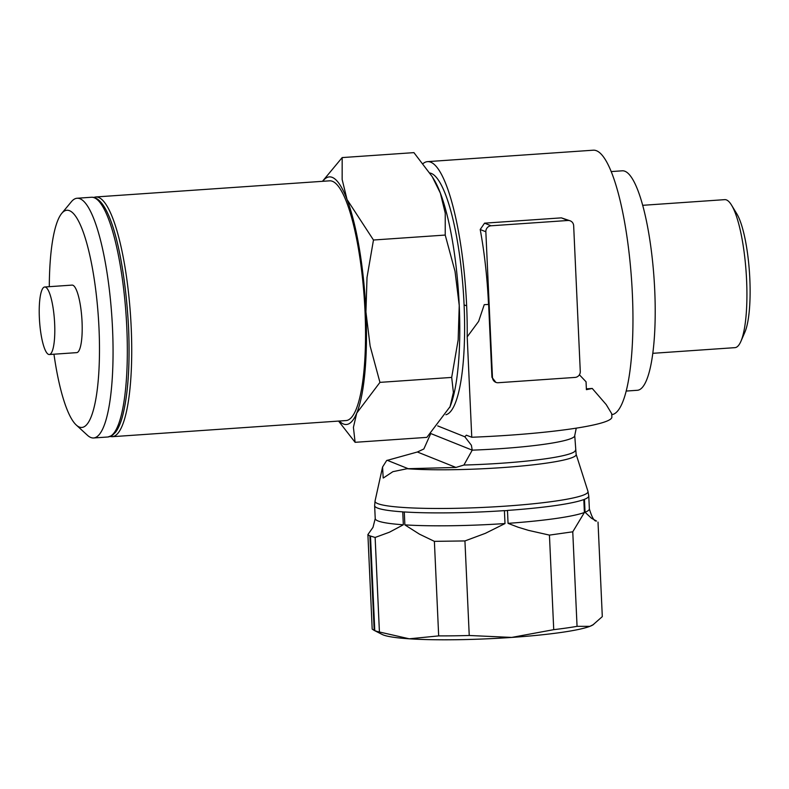 <?xml version="1.0" encoding="UTF-8"?>
<svg xmlns="http://www.w3.org/2000/svg" width="789" height="789" viewBox="0 0 789 789"><rect width="100%" height="100%" fill="white"/><g stroke="black" fill="none" stroke-linecap="round" stroke-linejoin="round"><path stroke-width="1.18" d="M369.883 535.849A115.638 11.953 177.4 0 1 367.901 534.557L372.191 629.099L374.183 630.391L369.883 535.849L375.13 537.457L389.48 532.19L403.337 524.784L402.745 511.854A107.176 11.076 177.4 0 1 377.418 508.008A107.176 11.076 177.4 0 1 374.637 505.68L375.051 500.995A106.604 11.016 177.4 0 0 377.783 503.619A106.604 11.016 177.4 0 0 505.611 506.124A106.604 11.016 177.4 0 0 587.943 491.32L588.772 495.956A107.176 11.076 177.4 0 1 584.462 499.319L585.053 512.248L591.494 518.255L596.494 521.016C594.295 521.509 591.918 517.466 589.363 508.875L589.363 508.875A107.176 11.076 177.4 0 1 585.053 512.239M611.761 414.669A132.562 29.242 -93.9 0 0 632.009 286.949A132.562 29.242 -93.9 0 0 596.445 150.729A132.562 29.242 -93.9 0 0 593.298 150.196L427.539 161.637A132.562 29.242 -93.9 0 1 430.686 162.169A132.562 29.242 -93.9 0 1 467.196 336.873L471.763 437.254L466.368 435.193L464.82 436.771L471.388 445.262L472.226 450.154L463.902 465.046L455.934 467.443L407.085 468.725L392.883 471.674L383.326 478.006A99.808 10.316 177.4 0 1 383.178 477.947L382.576 466.999L386.649 460.529L417.381 451.998L423.841 448.99L430.774 433.496M572.765 531.806L584.393 512.505L583.811 499.565A107.176 11.076 177.4 0 1 507.475 510.424L508.057 523.354L517.959 527.16L528.472 530.366L549.44 535.11L572.765 531.806L577.055 626.348A115.638 11.953 177.4 0 1 553.73 629.661L549.44 535.11M464.938 540.938L485.343 533.344L504.999 523.561L504.408 510.631A107.176 11.076 177.4 0 1 404.284 511.953L404.865 524.882L419.472 534.163L434.384 541.353L464.938 540.938L469.238 635.49A115.638 11.953 177.4 0 1 438.674 635.895L434.384 541.353M402.765 511.933L404.274 512.031M504.437 510.739L507.455 510.532M583.821 499.644L584.462 499.398M403.337 524.774A107.176 11.076 177.4 0 1 378.01 520.937A107.176 11.076 177.4 0 1 375.229 518.6L373 527.358L367.901 534.557M110.105 436.534L112.245 436.692A120.155 26.51 -93.9 0 0 112.314 436.692L346.134 420.557A120.155 26.51 -93.9 0 0 364.705 305.235A120.155 26.51 -93.9 0 0 332.445 181.312A120.155 26.51 -93.9 0 0 329.595 180.829L95.775 196.964A120.155 26.51 -93.9 0 0 95.706 196.964L93.605 197.418M112.314 436.692A120.155 26.51 -93.9 0 0 131.211 327.711A120.155 26.51 -93.9 0 0 98.615 197.437A120.155 26.51 -93.9 0 0 95.775 196.964M626.279 391.058L637.443 390.279A109.996 24.262 -93.9 0 0 654.446 284.701A109.996 24.262 -93.9 0 0 624.908 171.252A109.996 24.262 -93.9 0 0 622.294 170.809L611.13 171.578M652.848 353.314L734.944 347.653A74.176 16.362 -93.9 0 0 740.93 341.292A74.176 16.362 -93.9 0 0 746.157 272.521A74.176 16.362 -93.9 0 0 731.531 205.12A74.176 16.362 -93.9 0 0 726.491 199.942A74.176 16.362 -93.9 0 0 724.726 199.647L642.64 205.318M49.342 354.527L76.73 352.634A33.848 7.466 -93.9 0 0 81.967 320.147A33.848 7.466 -93.9 0 0 72.874 285.243A33.848 7.466 -93.9 0 0 72.075 285.105L44.687 286.999A33.848 7.466 -93.9 0 0 39.45 319.476A33.848 7.466 -93.9 0 0 48.543 354.389A33.848 7.466 -93.9 0 0 49.342 354.527A33.848 7.466 -93.9 0 0 54.569 322.04A33.848 7.466 -93.9 0 0 45.486 287.127A33.848 7.466 -93.9 0 0 44.687 286.999M53.958 354.202A108.872 24.015 -93.9 0 0 76.277 425.034L87.451 435.281A120.145 26.51 -93.9 0 0 90.804 437.491A120.145 26.51 -93.9 0 0 93.644 437.974A120.145 26.51 -93.9 0 0 112.225 322.652A120.145 26.51 -93.9 0 0 79.955 198.729A120.145 26.51 -93.9 0 0 77.105 198.246A120.145 26.51 -93.9 0 0 71.345 201.767L61.68 213.444A108.872 24.015 -93.9 0 0 49.303 286.673M76.277 425.034A108.872 24.015 -93.9 0 0 79.314 427.046A108.872 24.015 -93.9 0 0 99.02 328.737A108.872 24.015 -93.9 0 0 69.491 210.693A108.872 24.015 -93.9 0 0 61.68 213.444M427.539 161.637A132.562 29.242 -93.9 0 0 423.111 163.56M338.57 421.079L355.109 442.323L353.413 427.352L356.746 413.101A124.1 27.378 -93.9 0 0 365.928 311.941A124.1 27.378 -93.9 0 0 347.042 199.528A124.1 27.378 -93.9 0 0 332.268 177.387A124.1 27.378 -93.9 0 0 322.76 181.302M339.3 421.03A124.1 27.378 -93.9 0 0 343.462 423.999A124.1 27.378 -93.9 0 0 356.746 413.101L379.943 382.389L370.13 346.046L365.928 311.941L367.013 277.462L373.473 240.014L347.042 199.528L342.15 179.498L342.179 157.573L322.464 181.322M449.73 407.43L449.73 407.43A124.1 27.378 -93.9 0 0 450.055 406.66L426.859 437.372L355.099 442.313M342.179 157.583L413.929 152.632L432.254 176.716L440.351 193.088A124.1 27.378 -93.9 0 0 434.019 179.606L432.254 176.716M445.913 414.738A121.279 26.757 -93.9 0 0 464.09 304.87A121.279 26.757 -93.9 0 0 431.188 173.373A121.279 26.757 -93.9 0 0 429.887 172.988M488.638 304.426A133.834 13.827 177.4 0 1 484.239 304.672L488.638 304.426L491.942 377.29L495.857 382.349A5.641 5.474 111.8 0 0 498.204 382.724L575.053 377.418A5.641 5.474 111.8 0 0 580.28 371.441L573.662 225.713A5.641 5.474 111.8 0 0 567.922 220.486L491.083 225.782A5.641 5.474 111.8 0 0 485.846 231.769L492.464 377.497A5.641 5.474 111.8 0 0 495.857 382.349M467.196 336.873L478.627 321.379L484.239 304.672M471.763 437.254A133.834 13.827 -2.6 0 0 508.441 435.272A133.834 13.827 -2.6 0 0 611.869 417.075L611.722 413.722L606.218 404.599L592.243 388.444A133.834 13.827 177.4 0 1 586.405 389.658L586.049 381.787L579.402 374.785M370.386 536.066L374.676 630.608A115.638 11.953 177.4 0 1 374.183 630.391L382.241 634.494A107.176 11.076 -2.6 0 0 383.178 634.908A107.176 11.076 -2.6 0 0 409.274 638.804L379.42 631.999A115.638 11.953 177.4 0 1 374.775 630.648L370.485 536.106M593.604 624.464L589.906 626.338A107.176 11.076 -2.6 0 0 592.874 624.927L602.303 616.623L598.013 522.081M586.375 388.849L592.243 388.444M375.13 537.457L379.42 631.999M553.73 629.661L511.706 637.423A107.176 11.076 -2.6 0 0 589.906 626.338L577.055 626.348M438.674 635.895L409.274 638.804A107.176 11.076 -2.6 0 0 511.706 637.423L469.238 635.49M464.82 436.771L437.717 425.912M379.933 382.369L451.693 377.418L453.389 392.409L450.055 406.66A124.1 27.378 -93.9 0 0 459.237 305.501A124.1 27.378 -93.9 0 0 440.351 193.088L445.243 213.129L445.223 235.043M373.463 240.014L445.223 235.063L455.036 271.396L459.237 305.501L458.153 339.97L451.683 377.418M488.519 304.376A132.562 29.242 -93.9 0 0 480.205 229.51L484.545 223.169L561.383 217.863L570.279 220.851M740.93 341.292L744.905 332.13A64.53 14.232 -93.9 0 0 749.451 272.294A64.53 14.232 -93.9 0 0 736.729 213.661L731.531 205.12M94.226 197.743A120.145 26.51 -93.9 0 0 91.376 197.26L91.376 197.26C110.411 196.057 125.047 260.084 128.568 327.711C130.106 365.396 128.065 394.993 122.463 416.493C120.549 423.456 118.242 428.703 115.559 432.234L112.245 435.439L107.915 436.988A120.145 26.51 -93.9 0 0 126.822 328.017A120.145 26.51 -93.9 0 0 94.226 197.743M576.256 428.141L574.737 435.607L576.128 454.257A96.475 9.971 177.4 0 1 501.617 467.65A96.475 9.971 177.4 0 1 407.085 468.725M575.398 450.203A95.893 9.912 177.4 0 1 501.291 463.242A95.893 9.912 177.4 0 1 463.902 465.046M584.393 512.485A107.176 11.076 177.4 0 1 508.057 523.344M504.999 523.551A107.176 11.076 177.4 0 1 404.865 524.872M375.229 518.6L374.637 505.68M464.09 304.87L465.776 305.54M574.737 435.607A95.893 9.912 177.4 0 1 500.63 448.645A95.893 9.912 177.4 0 1 472.226 450.154L430.774 433.546M408.308 468.735L387.152 460.263M455.934 467.443L417.381 451.998M561.383 217.863L567.922 220.486M491.083 225.782L484.545 223.169M485.846 231.769L480.205 229.51M491.942 377.29L492.464 377.497M91.376 197.26L77.105 198.246M576.128 454.257L587.943 491.32M588.772 495.956L589.363 508.875M382.576 466.999L375.051 500.995M107.915 436.988L93.644 437.974"/></g></svg>
